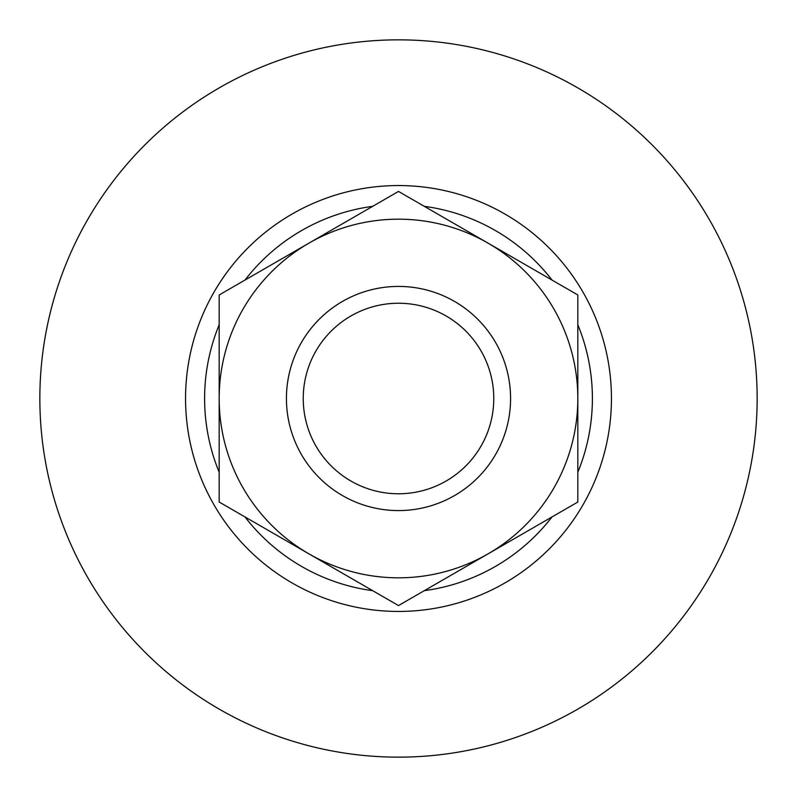 <?xml version="1.0" encoding="UTF-8"?>
<svg xmlns="http://www.w3.org/2000/svg" width="797" height="797" viewBox="0 0 797 797"><rect width="100%" height="100%" fill="white"/><g stroke="black" fill="none" stroke-linecap="round" stroke-linejoin="round"><path stroke-width="1.2" d="M510.578 398.5A112.078 112.078 0 0 1 398.5 510.578A112.078 112.078 0 0 1 286.422 398.5A112.078 112.078 0 0 1 398.5 286.422A112.078 112.078 0 0 1 510.578 398.5M303.239 398.5A95.261 95.261 0 0 0 398.5 493.771A95.261 95.261 0 0 0 493.771 398.5A95.261 95.261 0 0 0 398.5 303.239A95.261 95.261 0 0 0 303.239 398.5M398.5 605.571L577.825 502.03L577.825 294.97L398.5 191.429L219.175 294.97L219.175 502.03L398.5 605.571M219.175 398.5A179.325 179.325 0 0 1 488.162 243.205A179.325 179.325 0 0 1 488.162 553.795A179.325 179.325 0 0 1 219.175 398.5M39.85 398.5A358.65 358.65 0 0 1 398.5 39.85A358.65 358.65 0 0 1 757.15 398.5A358.65 358.65 0 0 1 398.5 757.15A358.65 358.65 0 0 1 39.85 398.5M185.552 398.5A212.948 212.948 0 0 1 398.5 185.552A212.948 212.948 0 0 1 611.448 398.5A212.948 212.948 0 0 1 398.5 611.448A212.948 212.948 0 0 1 185.552 398.5M219.175 472.242A193.89 193.89 0 0 1 219.175 324.758M244.978 280.076A193.89 193.89 0 0 1 372.697 206.333M424.303 206.333A193.89 193.89 0 0 1 552.022 280.076M577.825 324.758A193.89 193.89 0 0 1 577.825 472.242M552.022 516.924A193.89 193.89 0 0 1 424.303 590.667M372.697 590.667A193.89 193.89 0 0 1 244.978 516.924"/></g></svg>
